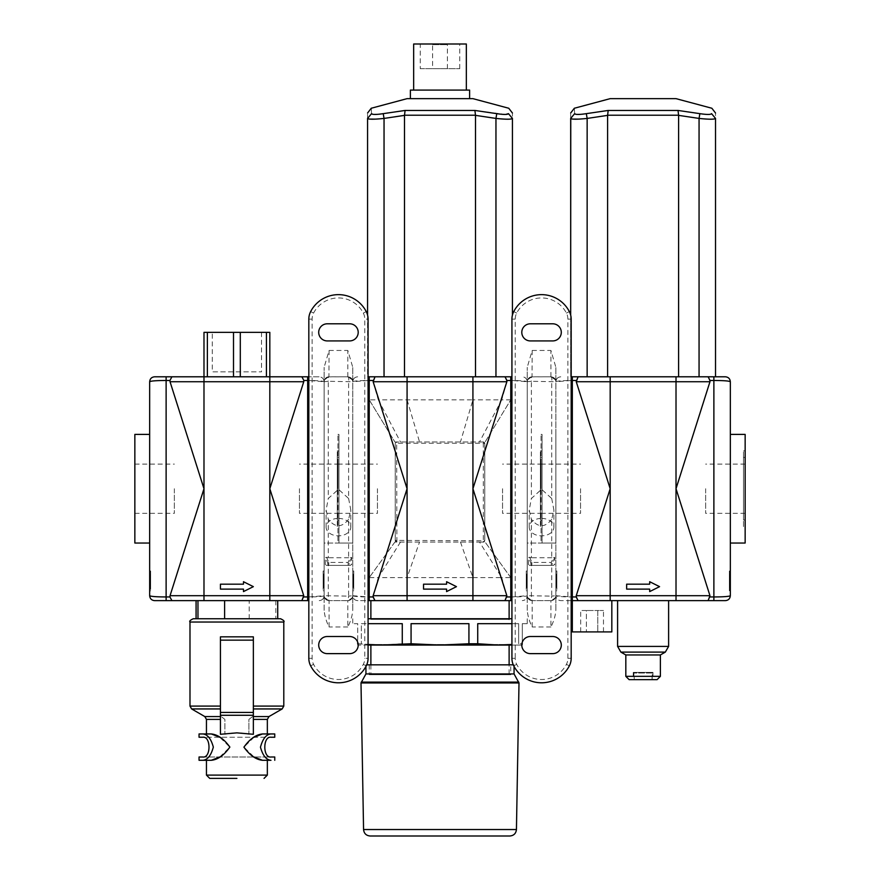 <?xml version="1.0" encoding="UTF-8"?>
<svg xmlns="http://www.w3.org/2000/svg" width="880" height="880" viewBox="0 0 880 880"><rect width="100%" height="100%" fill="white"/><g stroke="black" fill="none" stroke-linecap="round" stroke-linejoin="round"><path stroke-width="0.66" stroke-dasharray="4.4 3.3" d="M338.943 543.037L338.943 434.401L338.943 543.037L324.126 543.037L324.126 434.401L324.126 543.037L324.126 434.401L324.126 543.037L352.77 543.037L352.77 434.401L352.77 543.037L352.77 434.401L352.77 543.037L337.953 543.037L337.953 434.401L337.953 543.037M338.943 488.719L338.943 464.112L338.943 488.719M338.943 519.992L338.943 457.446L338.943 519.992L337.293 519.992L337.293 457.446L337.293 519.992M134.849 434.401L134.849 543.037M149.666 543.037L149.666 434.401L149.666 543.037M134.849 488.719L134.849 464.112L134.849 488.719M299.442 488.719L299.442 513.326L299.442 488.719M174.35 488.719L174.35 513.326L174.35 488.719M338.943 526.57L338.943 450.868L338.943 526.57L337.293 526.57L337.293 450.868L337.293 526.57M249.183 600.633L196.075 600.633L277.717 600.633L249.183 600.633L249.183 618.739L196.075 618.739M166.122 600.633L166.122 596.948L169.928 596.948L171.908 600.633L154.605 600.633M308.825 600.633L196.075 600.633M149.666 571.01L149.666 590.766L149.666 571.01L150.656 571.01L150.656 590.766L150.656 571.01L149.666 571.01M149.666 595.705L149.666 381.733C150.843 380.941 156.332 380.523 166.122 380.49L166.122 376.794L269.819 376.794L266.42 376.794L269.819 376.794L269.819 332.354L203.984 332.354L203.984 381.733L170.038 381.733L169.928 380.49L166.122 380.49L166.122 596.948C156.31 596.915 150.821 596.497 149.666 595.705M169.928 596.948L170.038 595.705L303.754 595.705L303.864 596.948L307.67 596.948L307.67 600.633M301.884 600.633L303.864 596.948M308.825 596.937L324.126 595.705C323.829 598.697 322.19 600.347 319.187 600.633C322.19 600.347 323.829 598.697 324.126 595.705C322.96 596.497 317.471 596.915 307.67 596.948L307.67 380.49C317.471 380.523 322.96 380.941 324.126 381.733L324.126 595.705L324.126 381.733C323.829 378.741 322.19 377.091 319.187 376.794L308.825 376.794M240.295 376.794L207.372 376.794L266.42 376.794L240.295 376.794L240.295 332.354M307.67 376.794L307.67 380.49L303.864 380.49L301.884 376.794L319.187 376.794C322.19 377.091 323.829 378.741 324.126 381.733L308.825 380.501M149.666 381.733C149.963 378.741 151.602 377.091 154.605 376.794L166.122 376.794M324.126 571.01L324.126 590.766L324.126 571.01L323.147 571.01L323.147 590.766L323.147 571.01L324.126 571.01M303.864 380.49L303.754 381.733L203.984 381.733L203.984 488.719L170.038 595.705M171.908 376.794L169.928 380.49M150.656 574.299L150.656 587.477L150.656 574.299L150.656 587.466L150.656 574.299L149.996 574.299L149.996 587.477L149.996 574.299L150.656 574.299M150.656 587.466L149.996 587.477L150.656 587.477L149.996 587.466L150.656 587.466L149.996 587.466L149.996 574.299L149.996 587.466L150.656 587.466M149.666 590.766L150.656 590.766L149.666 590.766M323.147 580.888L323.147 575.575L323.147 580.888L323.796 580.888L323.796 574.079L323.796 580.888M324.126 590.766L323.147 590.766L324.126 590.766M149.996 584.639L150.656 584.639M149.996 577.137L150.656 577.137M323.147 580.712L323.147 587.697L323.147 574.079L323.147 580.712L323.796 580.712L323.147 580.69M323.147 579.865L323.147 587.466L323.147 574.079L323.147 587.466L323.147 579.865L323.796 579.865L323.796 587.466L323.796 575.652L323.796 579.865L323.147 579.865M323.147 585.915L323.147 574.299L323.147 587.466L323.147 585.915L323.796 585.915L323.147 585.915M323.147 574.299L323.796 574.299L323.147 574.299M323.147 587.466L323.796 587.466L323.147 587.466M323.147 574.079L323.796 574.079M323.147 575.652L323.796 575.652M323.147 575.575L323.796 575.575M323.147 587.697L323.796 587.697M323.147 586.201L323.796 586.201L323.147 586.201M220.44 589.116L220.44 584.177L243.485 584.177L243.485 581.713L253.352 586.652L243.485 591.591L243.485 589.116L220.44 589.116L243.485 589.116L243.485 591.591L253.352 586.652L243.485 581.713L243.485 584.177L220.44 584.177L220.44 589.116L220.44 584.177L243.485 584.177L243.485 581.713L253.352 586.652L243.485 591.591L243.485 589.116L220.44 589.116M303.754 595.705L269.819 488.719L303.754 381.733M170.038 381.733L203.984 488.719L203.984 600.633M275.825 600.633L275.825 618.739L249.183 618.739M277.717 618.739L275.825 618.739M197.967 618.739L224.62 618.739M280.511 618.739L193.281 618.739M253.352 708.939L253.352 716.331L253.352 708.939L282.161 708.939M253.352 716.331A83.754 83.754 -16.1 0 1 252.615 716.551A83.754 83.754 -16.1 0 0 253.352 716.331L253.352 734.283L248.908 734.283L248.908 719.4L252.615 716.551L248.908 719.4L248.908 734.283C240.9 732.391 232.892 732.391 224.884 734.283L224.884 719.4L221.177 716.551L224.884 719.4L224.884 734.283L220.44 734.283L220.44 716.331A83.754 83.754 16.1 0 0 221.177 716.551A83.754 83.754 0 0 1 220.44 716.331L220.44 636.845L220.44 706.09L220.44 636.845L253.352 636.845L220.44 636.845L253.352 636.845L253.352 716.331M211.277 760.287L206.448 760.287M219.758 756.998L229.867 747.142L219.758 737.242M211.277 733.953L202.807 733.953C207.57 734.36 211.079 738.76 213.334 747.164C211.046 755.513 207.537 759.891 202.807 760.287M262.515 733.953L267.344 733.953M254.034 737.242L243.925 747.109L254.034 756.998M262.515 760.287L270.985 760.287C266.233 759.88 262.724 755.48 260.458 747.087C262.757 738.727 266.255 734.36 270.985 733.953M274.758 756.998L199.045 756.998M199.045 737.242L274.758 737.242M202.807 756.998L270.985 756.998C262.768 758.296 262.735 735.966 270.985 737.242L202.807 737.242C211.035 735.944 211.068 758.274 202.807 756.998M212.289 332.354L261.503 332.354L212.289 332.354L212.289 371.855L261.503 371.855L212.289 371.855M266.42 376.794L266.42 332.354M233.508 376.794L233.508 332.354M207.372 376.794L207.372 332.354M347.963 600.622L328.933 600.622L328.284 596.145L328.284 565.411L348.612 565.411L348.612 596.145L324.126 595.694L324.126 381.744A4.939 4.939 0 0 1 329.065 376.794L347.963 376.816C348.722 377.432 348.942 378.928 348.612 381.293L348.612 498.498L338.448 489.28L328.284 498.498L328.284 381.293L352.77 381.744L352.385 379.852L347.831 376.794L328.383 376.849L324.511 379.852L324.126 381.733L324.126 367.334L324.126 610.104C324.566 615.659 326.205 621.28 329.065 626.978L329.065 600.633L348.513 600.589L352.385 597.586L352.77 595.705L348.612 596.145L347.963 600.622C350.889 600.27 352.484 598.62 352.77 595.694L352.77 610.368M328.933 376.816C326.007 377.168 324.412 378.807 324.126 381.744L328.284 381.293C327.954 378.928 328.174 377.432 328.933 376.816L329.065 350.46L324.126 367.334M327.767 564.476L328.724 565.411L326.612 565.411L325.281 564.476L327.767 564.476L327.811 563.277A4996.288 2865.973 0.1 0 1 325.281 557.37L328.284 557.766L328.284 519.299L326.106 510.07L328.284 498.498M348.81 557.733L328.086 557.733M348.612 498.498L350.79 510.07L348.612 519.299L348.612 557.777L351.615 557.37L351.615 564.476L350.284 565.411L348.172 565.411L349.129 564.476L351.615 564.476M348.612 519.299C341.836 527.813 335.06 527.813 328.284 519.299M351.615 557.37L349.085 563.277L348.128 562.419L348.172 565.411L328.724 565.411L328.768 562.419L327.811 563.277M350.273 565.411L348.612 565.411M328.284 565.411L326.612 565.411M349.085 563.277L349.129 564.476M325.281 564.476L325.281 557.37M338.448 518.397A12.342 8.734 0 0 1 350.79 527.12A12.342 8.734 0 0 1 338.448 535.854A12.342 8.734 0 0 1 326.106 527.12A12.342 8.734 0 0 1 338.448 518.397M312.114 658.306L308.825 658.306L308.825 319.121A16.456 16.456 0 0 1 310.651 311.586A31.273 31.273 0 0 1 366.245 311.586A16.456 16.456 0 0 1 368.071 319.121L368.071 658.306A16.456 16.456 0 0 1 366.245 665.852A31.273 31.273 0 0 1 310.651 665.852A16.456 16.456 0 0 1 308.825 658.306A16.456 16.456 0 0 0 310.651 665.852A31.273 31.273 0 0 0 366.245 665.852A16.456 16.456 0 0 0 368.071 658.306L364.782 658.306L364.782 319.121A13.167 13.167 0 0 0 363.319 313.093A27.984 27.984 0 0 0 313.577 313.093A13.167 13.167 0 0 0 312.114 319.121L312.114 658.306A13.167 13.167 0 0 0 313.577 664.345A27.984 27.984 0 0 0 363.319 664.345A13.167 13.167 0 0 0 364.782 658.306M327.261 340.923L349.646 340.923A8.558 8.558 0 0 0 358.204 332.354A8.558 8.558 0 0 0 349.646 323.796L327.261 323.796A8.558 8.558 0 0 0 318.703 332.354A8.558 8.558 0 0 0 327.261 340.923M349.646 636.515L327.261 636.515A8.558 8.558 0 0 0 318.703 645.073A8.558 8.558 0 0 0 327.261 653.631L349.646 653.631A8.558 8.558 0 0 0 358.204 645.073A8.558 8.558 0 0 0 349.646 636.515M347.963 376.816C350.889 377.168 352.484 378.807 352.77 381.744A4.939 4.939 0 0 0 347.831 376.794L347.831 350.46L352.77 367.334L352.77 595.705C352.473 598.697 350.823 600.336 347.831 600.633L347.831 626.978C350.691 621.28 352.33 615.659 352.77 610.104L352.77 367.334M324.126 610.368L324.126 595.705L324.511 597.586L329.065 600.633C326.073 600.347 324.423 598.697 324.126 595.705C324.412 598.62 326.007 600.259 328.933 600.622M329.065 600.633C326.073 600.347 324.423 598.697 324.126 595.705C324.423 598.697 326.073 600.347 329.065 600.633M511.929 600.633L357.709 600.633C354.706 600.347 353.067 598.697 352.77 595.705L352.77 595.705C352.473 598.697 350.823 600.347 347.831 600.633M509.124 600.633L370.876 600.633L509.124 600.633M509.124 618.739L509.124 619.366L370.876 619.366L509.124 619.366L509.751 618.739L370.249 618.739L509.751 618.739M375.012 600.633L373.142 595.705L472.923 595.705L472.923 577.599L501.732 577.599L479.523 542.047L394.9 542.047L369.226 577.599L394.9 542.047L396.88 542.047A1.65 1.65 180 0 1 395.23 540.397L396.88 542.047A1.65 1.65 180 0 1 395.23 540.397L395.23 443.619A1.65 1.65 90 0 1 396.88 441.98L395.23 443.619A1.65 1.65 90 0 1 396.88 441.98L485.1 441.98L510.774 399.839L485.1 441.98L479.512 441.98L501.732 399.839L472.923 399.839L472.923 381.733L373.142 381.733L373.032 380.49L369.226 380.49L369.226 376.794L511.929 376.794M472.923 600.633L472.923 595.705L506.858 595.705L501.732 577.599L510.774 577.599L510.774 380.49C520.575 380.523 526.064 380.941 527.23 381.733L527.23 595.705C526.933 598.697 525.294 600.347 522.291 600.633C525.294 600.347 526.933 598.697 527.23 595.705C526.064 596.497 520.575 596.915 510.774 596.948L510.774 600.633M542.047 543.037L542.047 434.401L542.047 543.037L527.23 543.037L527.23 434.401L527.23 543.037L527.23 434.401L527.23 543.037L555.874 543.037L555.874 434.401L555.874 543.037L555.874 434.401L555.874 543.037L541.057 543.037L541.057 434.401L541.057 543.037M542.047 488.719L542.047 464.112L542.047 488.719M542.047 519.992L542.047 457.446L542.047 519.992L540.397 519.992L540.397 457.446L540.397 519.992M337.953 488.719L337.953 464.112L337.953 488.719M502.546 488.719L502.546 513.326L502.546 488.719M377.454 488.719L377.454 513.326L377.454 488.719M542.047 526.57L542.047 450.868L542.047 526.57L540.397 526.57L540.397 450.868L540.397 526.57M369.226 600.633L369.226 596.948C359.414 596.915 353.925 596.497 352.77 595.705C353.067 598.697 354.706 600.347 357.709 600.633L368.071 600.633M352.77 571.01L352.77 590.766L352.77 571.01L353.76 571.01L353.76 590.766L353.76 571.01L352.77 571.01M352.77 595.705L368.071 596.937M506.858 595.705L506.968 596.948L510.774 596.948L510.774 577.599L485.1 542.047L483.12 542.047L484.77 540.397A1.65 1.65 -90 0 1 483.12 542.047L396.88 542.047L396.682 443.256L483.318 443.256L483.318 540.76L395.23 540.397L395.23 443.619L396.682 443.256L396.88 441.98L395.56 441.98L479.512 441.98M504.988 600.633L506.968 596.948M511.929 596.937L527.23 595.705L527.23 381.733C526.933 378.741 525.294 377.091 522.291 376.794C525.294 377.091 526.933 378.741 527.23 381.733L511.929 380.501M367.576 315.128L367.576 376.794L512.424 376.794L367.576 376.794L367.576 118.426C367.576 111.364 367.576 111.364 367.576 118.426L371.536 113.652C371.173 106.568 371.173 106.568 371.536 113.652M368.071 376.794L369.226 376.794M527.23 571.01L527.23 590.766L527.23 571.01L526.24 571.01L526.24 590.766L526.24 571.01L527.23 571.01M504.988 376.794L506.858 381.733L472.923 381.733L472.923 376.794M375.012 376.794L373.032 380.49M368.071 380.501L352.77 381.733C353.067 378.741 354.706 377.091 357.709 376.794C354.706 377.091 353.067 378.741 352.77 381.733C353.947 380.941 359.436 380.523 369.226 380.49L369.226 596.948L373.032 596.948M353.76 574.299L353.76 587.477L353.76 574.299L353.76 587.466L353.76 574.299L353.1 574.299L353.1 587.477L353.1 574.299L353.76 574.299M353.76 587.466L353.1 587.477L353.76 587.477L353.1 587.466L353.76 587.466L353.1 587.466L353.1 574.299L353.1 587.466L353.76 587.466M352.77 590.766L353.76 590.766L352.77 590.766M526.24 580.888L526.24 575.575L526.24 580.888L526.9 580.888L526.9 574.079L526.9 580.888M527.23 590.766L526.24 590.766L527.23 590.766M353.1 584.639L353.76 584.639M353.1 577.137L353.76 577.137M526.24 580.712L526.24 587.697L526.24 574.079L526.24 580.712L526.9 580.712L526.24 580.69M526.24 579.865L526.24 587.466L526.24 574.079L526.24 587.466L526.24 579.865L526.9 579.865L526.9 587.466L526.9 575.652L526.9 579.865L526.24 579.865M526.24 585.915L526.24 574.299L526.24 587.466L526.24 585.915L526.9 585.915L526.24 585.915M526.24 574.299L526.9 574.299L526.24 574.299M526.24 587.466L526.9 587.466L526.24 587.466M526.24 574.079L526.9 574.079M526.24 575.652L526.9 575.652M526.24 575.575L526.9 575.575M526.24 587.697L526.9 587.697M526.24 586.201L526.9 586.201L526.24 586.201M423.544 589.116L423.544 584.177L446.589 584.177L446.589 581.713L456.456 586.652L446.589 591.591L446.589 589.116L423.544 589.116L446.589 589.116L446.589 591.591L456.456 586.652L446.589 581.713L446.589 584.177L423.544 584.177L423.544 589.116L423.544 584.177L446.589 584.177L446.589 581.713L456.456 586.652L446.589 591.591L446.589 589.116L423.544 589.116M410.377 98.648L469.623 98.648L410.377 98.648M472.923 98.648L407.077 98.648M505.659 114.444L474.903 110.451L475.497 115.225L475.497 376.794M404.503 376.794L404.503 115.225L405.097 110.451L383.229 113.652L384.043 118.426L375.639 119.119M367.664 118.602L369.578 119.097M460.471 542.047L472.923 577.599L407.077 577.599L419.529 542.047M373.142 595.705L378.268 577.599L407.077 577.599L407.077 600.633M400.477 542.047L378.268 577.599L369.226 577.599M369.226 399.839L394.9 441.98L369.226 399.839L378.268 399.839L400.488 441.98M373.142 381.733L378.268 399.839L472.923 399.839L460.449 441.98M510.774 399.839L501.732 399.839L506.858 381.733M379.247 114.202L372.471 114.246M495.957 376.794L495.957 118.426C505.945 119.46 511.434 119.46 512.424 118.426C512.424 111.364 512.424 111.364 512.424 118.426L512.424 315.128M512.424 118.426L508.464 113.652M475.497 115.368L495.957 118.426L496.771 113.652M432.597 44.66L447.403 44.66L432.597 44.66L432.597 68.684L447.403 68.684L432.597 68.684M420.244 68.684L459.756 68.684L420.244 68.684L420.244 44L459.756 44L420.244 44M466.334 44L413.666 44M413.666 90.09L466.334 90.09L413.666 90.09M469.623 90.09L410.377 90.09M484.77 443.619L483.12 441.98A1.65 1.65 -0 0 1 484.77 443.619L484.77 540.397A1.65 1.65 -90 0 1 483.12 542.047L483.318 540.76L484.77 540.397L484.77 443.619L483.318 443.256L483.12 441.98A1.65 1.65 -0 0 1 484.77 443.619M510.774 577.599L485.1 542.047L479.523 542.047M511.929 644.468L498.19 645.073L468.93 643.753L468.93 623.678L411.07 623.678L468.93 623.678L411.07 623.678L411.07 643.753L402.27 643.753L402.27 623.678L368.071 623.678M361.35 623.678L402.27 623.678L361.35 623.678L361.35 643.753L361.35 623.678M358.094 643.753L368.071 644.468M468.93 643.753L440 645.073L498.19 645.073L381.81 645.073L357.709 643.753L357.709 623.678L352.77 623.678L357.709 623.678L357.709 642.213M357.709 643.753L357.709 645.073L440 645.073L411.07 643.753M511.929 623.678L518.65 623.678L518.65 643.753L518.65 623.678L477.73 623.678L477.73 643.753M518.65 623.678L477.73 623.678L518.65 623.678M522.291 642.213L522.291 623.678L527.23 623.678L522.291 623.678L522.291 643.753L518.65 643.753L521.906 643.753M498.19 645.073L522.291 645.073L522.291 643.753M370.249 645.073L509.751 645.073L509.124 644.457L370.876 644.457L370.249 645.073M368.071 645.073L358.204 645.073M521.796 645.073L511.929 645.073M370.876 645.073L370.876 644.457L509.124 644.457L509.124 645.073M511.929 618.739L368.071 618.739M352.77 618.739L352.77 623.678M402.27 643.753L381.81 645.073M370.139 836L509.861 836M365.937 673.937L514.063 673.937M366.729 664.829L513.271 664.829M514.063 664.829L514.063 666.435M510.774 664.829L369.226 664.829L510.774 664.829L510.774 674.707L369.226 674.707L510.774 674.707M509.124 674.707L370.876 674.707L509.124 674.707L509.124 664.829M551.067 600.622L532.037 600.622L531.388 596.145L531.388 565.411L551.716 565.411L551.716 596.145L527.23 595.694L527.23 381.744A4.939 4.939 0 0 1 532.169 376.794L551.067 376.816C551.826 377.432 552.046 378.928 551.716 381.293L551.716 498.498L541.552 489.28L531.388 498.498L531.388 381.293L555.874 381.744L555.489 379.852L550.935 376.794L531.487 376.849L527.615 379.852L527.23 381.733L527.23 367.334L527.23 610.104C527.67 615.659 529.309 621.28 532.169 626.978L532.169 600.633L551.617 600.589L555.489 597.586L555.874 595.705L551.716 596.145L551.067 600.622C553.993 600.27 555.588 598.62 555.874 595.694L555.874 610.368M532.037 376.816C529.111 377.168 527.516 378.807 527.23 381.744L531.388 381.293C531.058 378.928 531.278 377.432 532.037 376.816L532.169 350.46L527.23 367.334M530.871 564.476L531.828 565.411L529.716 565.411L528.385 564.476L530.871 564.476L530.915 563.277A4996.288 2865.973 0.1 0 1 528.385 557.37L531.388 557.766L531.388 519.299L529.21 510.07L531.388 498.498M551.914 557.733L531.19 557.733M551.716 498.498L553.894 510.07L551.716 519.299L551.716 557.777L554.719 557.37L554.719 564.476L553.388 565.411L551.276 565.411L552.233 564.476L554.719 564.476M551.716 519.299C544.94 527.813 538.164 527.813 531.388 519.299M554.719 557.37L552.189 563.277L551.232 562.419L551.276 565.411L531.828 565.411L531.872 562.419L530.915 563.277M553.377 565.411L551.716 565.411M531.388 565.411L529.716 565.411M552.189 563.277L552.233 564.476M528.385 564.476L528.385 557.37M541.552 518.397A12.342 8.734 0 0 1 553.894 527.12A12.342 8.734 0 0 1 541.552 535.854A12.342 8.734 0 0 1 529.21 527.12A12.342 8.734 0 0 1 541.552 518.397M511.929 658.306L511.929 319.121A16.456 16.456 0 0 1 513.755 311.586A31.273 31.273 0 0 1 569.349 311.586A16.456 16.456 0 0 1 571.175 319.121L571.175 658.306A16.456 16.456 0 0 1 569.349 665.852A31.273 31.273 0 0 1 513.755 665.852A16.456 16.456 0 0 1 511.929 658.306L515.218 658.306A13.167 13.167 0 0 0 516.681 664.345A27.984 27.984 0 0 0 566.423 664.345A13.167 13.167 0 0 0 567.886 658.306L567.886 319.121A13.167 13.167 0 0 0 566.423 313.093A27.984 27.984 0 0 0 516.681 313.093A13.167 13.167 0 0 0 515.218 319.121L515.218 658.306M530.354 340.923L552.739 340.923A8.558 8.558 0 0 0 561.297 332.354A8.558 8.558 0 0 0 552.739 323.796L530.354 323.796A8.558 8.558 0 0 0 521.796 332.354A8.558 8.558 0 0 0 530.354 340.923M552.739 636.515L530.354 636.515A8.558 8.558 0 0 0 521.796 645.073A8.558 8.558 0 0 0 530.354 653.631L552.739 653.631A8.558 8.558 0 0 0 561.297 645.073A8.558 8.558 0 0 0 552.739 636.515M551.067 376.816C553.993 377.168 555.588 378.807 555.874 381.744A4.939 4.939 0 0 0 550.935 376.794L550.935 350.46L555.874 367.334L555.874 595.705C555.577 598.697 553.927 600.336 550.935 600.633L550.935 626.978C553.795 621.28 555.434 615.659 555.874 610.104L555.874 367.334M527.23 610.368L527.23 595.705L527.615 597.586L532.169 600.633C529.177 600.347 527.527 598.697 527.23 595.705C527.516 598.62 529.111 600.259 532.037 600.622M532.169 600.633C529.177 600.347 527.527 598.697 527.23 595.705M571.175 376.794L713.878 376.794L713.878 380.49C723.679 380.523 729.168 380.941 730.334 381.733L730.334 595.705C730.037 598.697 728.398 600.347 725.395 600.633L560.813 600.633C557.81 600.347 556.171 598.697 555.874 595.705L555.874 595.705C555.577 598.697 553.927 600.347 550.935 600.633M652.322 673.057L633.886 673.057L652.322 673.057L651.981 679.646L634.227 679.646L651.981 679.646L652.322 676.346M634.227 679.646L634.227 676.346L634.227 679.646L651.981 679.646L634.227 679.646M634.227 676.346L651.981 676.346L634.227 676.346M745.151 434.401L745.151 543.037M730.334 543.037L730.334 434.401L730.334 543.037M745.151 488.719L745.151 464.112L745.151 488.719M745.151 519.992L745.151 457.446L745.151 519.992L743.501 519.992L743.501 457.446L743.501 519.992M541.057 488.719L541.057 464.112L541.057 488.719M705.65 488.719L705.65 513.326L705.65 488.719M580.558 488.719L580.558 513.326L580.558 488.719M745.151 526.57L745.151 450.868L745.151 526.57L743.501 526.57L743.501 450.868L743.501 526.57M668.613 600.633L617.595 600.633L668.613 600.633M578.116 600.633L576.246 595.705L610.181 595.705L610.181 600.633L572.33 600.633L572.33 596.948C562.507 596.915 557.029 596.497 555.874 595.705C556.171 598.697 557.81 600.347 560.813 600.633L571.175 600.633M555.874 571.01L555.874 590.766L555.874 571.01L556.853 571.01L556.853 590.766L556.853 571.01L555.874 571.01M555.874 595.705L571.175 596.937M708.092 376.794L709.962 381.733L576.246 381.733L610.181 488.719L610.181 595.705L709.962 595.705L710.072 596.948L713.878 596.948L713.878 600.633M708.092 600.633L710.072 596.948M730.334 595.705C729.168 596.497 723.679 596.915 713.878 596.948L713.878 380.49L710.072 380.49M570.68 376.794L715.517 376.794L570.68 376.794L570.68 315.128L570.68 376.794M713.878 376.794L725.395 376.794M730.334 590.766L729.344 590.766L730.334 590.766L730.334 571.01L729.344 571.01L729.344 590.766L729.344 571.01L730.334 571.01M576.246 381.733L576.136 380.49L572.33 380.49L572.33 376.794M578.116 376.794L576.136 380.49M571.175 380.501L555.874 381.733C556.171 378.741 557.81 377.091 560.813 376.794C557.81 377.091 556.171 378.741 555.874 381.733C557.051 380.941 562.54 380.523 572.33 380.49L572.33 596.948L576.136 596.948M556.853 574.299L556.853 587.477L556.853 574.299L556.853 587.466L556.853 574.299L556.204 574.299L556.204 587.477L556.204 574.299L556.853 574.299M556.853 587.466L556.204 587.477L556.853 587.477L556.204 587.466L556.853 587.466L556.204 587.466L556.204 574.299L556.204 587.466L556.853 587.466M555.874 590.766L556.853 590.766L555.874 590.766M729.344 580.888L729.344 575.575L729.344 580.888L730.004 580.888L730.004 574.079L730.004 580.888M556.204 584.639L556.853 584.639M556.204 577.137L556.853 577.137M729.344 580.712L729.344 587.697L729.344 574.079L729.344 580.712L730.004 580.712L729.344 580.69M729.344 579.865L729.344 587.466L729.344 574.079L729.344 587.466L729.344 579.865L730.004 579.865L730.004 587.466L730.004 575.652L730.004 579.865L729.344 579.865M729.344 585.915L729.344 574.299L729.344 587.466L729.344 585.915L730.004 585.915L729.344 585.915M729.344 574.299L730.004 574.299L729.344 574.299M729.344 587.466L730.004 587.466L729.344 587.466M729.344 574.079L730.004 574.079M729.344 575.652L730.004 575.652M729.344 575.575L730.004 575.575M729.344 587.697L730.004 587.697M729.344 586.201L730.004 586.201L729.344 586.201M626.648 589.116L626.648 584.177L649.682 584.177L649.682 581.713L659.56 586.652L649.682 591.591L649.682 589.116L626.648 589.116L649.682 589.116L649.682 591.591L659.56 586.652L649.682 581.713L649.682 584.177L626.648 584.177L626.648 589.116L626.648 584.177L649.682 584.177L649.682 581.713L659.56 586.652L649.682 591.591L649.682 589.116L626.648 589.116M676.016 98.648L610.181 98.648M699.061 376.794L699.061 118.426L699.875 113.652L678.007 110.451L678.601 115.225L678.59 376.794M607.607 376.794L607.607 115.225L608.19 110.451L586.322 113.652L587.147 118.426L578.743 119.119M570.768 118.602L572.682 119.097M570.68 118.426C570.68 111.364 570.68 111.364 570.68 118.426L574.64 113.652C574.277 106.568 574.277 106.568 574.64 113.652M709.962 595.705L676.016 488.719L709.962 381.733M610.181 376.794L610.181 488.719L576.246 595.705M582.351 114.202L575.575 114.246M715.517 376.794L715.517 118.426C715.517 111.364 715.517 111.364 715.517 118.426L711.568 113.652M678.59 115.368L699.061 118.426C709.049 119.46 714.538 119.46 715.517 118.426M652.982 672.397L633.226 672.397L652.982 672.397L652.982 679.646L633.226 679.646L652.982 679.646M629.112 679.646L657.096 679.646M625.823 654.951L660.385 654.951M597.784 631.906L580.679 631.906L603.482 631.906L597.784 631.906L597.784 610.511L603.482 610.511L586.377 610.511L597.784 610.511L597.784 631.906M611.831 631.906L572.33 631.906M586.377 610.511L580.679 610.511L586.377 610.511L586.377 631.906L586.377 610.511M580.679 631.906L580.679 610.511M603.482 631.906L603.482 610.511M269.819 600.633L269.819 376.794M323.147 580.866L323.796 580.866M283.8 622.039L189.992 622.039M283.8 706.09L253.352 706.09M268.994 716.551L253.352 716.551M267.344 719.4L253.352 719.4M267.344 775.104L206.448 775.104M220.44 716.551L204.798 716.551M220.44 719.4L206.448 719.4M220.44 708.939L191.631 708.939M220.44 706.09L189.992 706.09M253.352 715.275L220.44 715.275M253.352 712.426L220.44 712.426M253.352 640.145L220.44 640.145M326.524 557.205A4996.332 2865.775 180 0 0 328.768 562.419L348.128 562.419A4996.332 2865.775 180 0 0 350.372 557.205M329.065 350.46L347.831 350.46M347.831 626.978L329.065 626.978M312.114 319.121L308.825 319.121A16.456 16.456 0 0 1 310.651 311.586A31.273 31.273 0 0 1 366.245 311.586A16.456 16.456 0 0 1 368.071 319.121L364.782 319.121M352.77 381.733L352.77 381.744A4.939 4.939 0 0 0 347.831 376.794M366.245 311.586L363.319 313.093M363.319 664.345L366.245 665.852M313.577 664.345L310.651 665.852M313.577 313.093L310.651 311.586M510.774 376.794L510.774 380.49L506.968 380.49M407.077 376.794L407.077 399.839L419.551 441.98M526.24 580.866L526.9 580.866M475.497 115.225L404.503 115.225M404.503 115.368L384.043 118.426L384.043 376.794M405.097 110.451L474.903 110.451M363.561 829.532L516.439 829.532M360.998 682.957L519.002 682.957M361.218 682.11L518.782 682.11M529.628 557.205A4996.332 2865.775 180 0 0 531.872 562.419L551.232 562.419A4996.332 2865.775 180 0 0 553.476 557.205M532.169 350.46L550.935 350.46M550.935 626.978L532.169 626.978M569.349 311.586L566.423 313.093M567.886 319.121L571.175 319.121M567.886 658.306L571.175 658.306M566.423 664.345L569.349 665.852M516.681 664.345L513.755 665.852M515.218 319.121L511.929 319.121M516.681 313.093L513.755 311.586M676.016 600.633L676.016 376.794M729.344 580.866L730.004 580.866M678.601 115.225L607.607 115.225M607.607 115.368L587.147 118.426L587.147 376.794M608.19 110.451L678.007 110.451M625.823 676.346L660.385 676.346M620.884 652.102L665.324 652.102M617.595 646.404L668.613 646.404M338.943 434.401L337.953 434.401M338.943 464.112L299.442 464.112M338.943 513.326L299.442 513.326M134.849 513.326L174.35 513.326M134.849 464.112L174.35 464.112M338.943 450.868L337.293 450.868M338.943 457.446L337.293 457.446M261.503 332.354L261.503 371.855M350.79 527.12L350.79 510.07M326.106 527.12L326.106 510.07M352.385 379.852L348.513 376.849M328.383 376.849L324.511 379.852M324.511 597.586L328.383 600.589M348.513 600.589L352.385 597.586M370.876 618.739L370.876 619.366L370.249 618.739M542.047 434.401L541.057 434.401M542.047 464.112L502.546 464.112M542.047 513.326L502.546 513.326M337.953 513.326L377.454 513.326M337.953 464.112L377.454 464.112M542.047 450.868L540.397 450.868M542.047 457.446L540.397 457.446M447.403 68.684L447.403 44.66M459.756 68.684L459.756 44M527.23 618.739L527.23 623.678M365.937 664.829L365.937 666.435M369.226 664.829L369.226 674.707M370.876 664.829L370.876 674.707M553.894 527.12L553.894 510.07M529.21 527.12L529.21 510.07M555.489 379.852L551.617 376.849M531.487 376.849L527.615 379.852M527.615 597.586L531.487 600.589M551.617 600.589L555.489 597.586M633.886 673.057L633.886 676.346M745.151 464.112L705.65 464.112M745.151 513.326L705.65 513.326M541.057 513.326L580.558 513.326M541.057 464.112L580.558 464.112M745.151 450.868L743.501 450.868M745.151 457.446L743.501 457.446M633.226 672.397L633.226 679.646"/><path stroke-width="1.32" d="M149.666 543.037L134.849 543.037L134.849 434.401L149.666 434.401M308.825 376.794L166.122 376.794L166.122 380.49C156.31 380.523 150.832 380.941 149.666 381.733L149.666 595.705C149.963 598.697 151.602 600.347 154.605 600.633L308.825 600.633M197.967 600.633L197.967 618.739L196.075 618.739L196.075 600.633L171.908 600.633L169.928 596.948L166.122 596.948L166.122 600.633M301.884 600.633L303.754 595.705L269.819 488.719L269.819 376.794L301.884 376.794L303.864 380.49L307.835 380.49M154.605 600.633C151.602 600.347 149.963 598.697 149.666 595.705C150.843 596.497 156.332 596.915 166.122 596.948L166.122 380.49L169.928 380.49L170.038 381.733L303.754 381.733L303.864 380.49M303.754 595.705L170.038 595.705L169.928 596.948M307.67 600.633L307.67 596.948L308.825 596.937M166.122 376.794L154.605 376.794C151.602 377.091 149.963 378.741 149.666 381.733M171.908 376.794L169.928 380.49M308.825 380.501L307.67 380.49L307.67 376.794M243.485 589.116L220.44 589.116L220.44 584.177L243.485 584.177L243.485 581.713L253.352 586.652L243.485 591.591L243.485 589.116M170.038 595.705L203.984 488.719L170.038 381.733M303.754 381.733L269.819 488.719L269.819 600.633M224.62 600.633L224.62 618.739L277.717 618.739L277.717 600.633M236.896 618.739L280.511 618.739C283.547 620.136 284.647 621.236 283.8 622.039L189.992 622.039C189.156 621.236 190.245 620.136 193.281 618.739L236.896 618.739M236.896 778.393L209.737 778.393L236.896 778.393M253.352 640.145L253.352 636.845L220.44 636.845L220.44 734.283L236.896 732.864L253.352 734.283L253.352 640.145L220.44 640.145M219.758 737.242L211.277 733.953C217.778 734.569 223.971 738.947 229.867 747.076C224.026 755.271 217.833 759.682 211.277 760.287L219.758 756.998M254.034 756.998L262.515 760.287C256.025 759.682 249.821 755.304 243.925 747.164C249.766 738.969 255.959 734.569 262.515 733.953L254.034 737.242M262.515 760.287L270.985 760.287C266.255 759.891 262.757 755.513 260.458 747.164C262.724 738.76 266.233 734.36 270.985 733.953L274.758 733.953L267.344 733.953L267.344 719.4L268.994 716.551L282.161 708.939L253.352 708.939M270.985 733.953L262.515 733.953M211.277 760.287L199.045 760.287L206.448 760.287L206.448 775.104L267.344 775.104L264.055 778.393M274.758 733.953L274.758 737.242L270.985 737.242C262.768 735.944 262.735 758.274 270.985 756.998L274.758 756.998L274.758 760.287M199.045 760.287L199.045 756.998L202.807 756.998C211.035 758.296 211.068 735.966 202.807 737.242L199.045 737.242L199.045 733.953L202.807 733.953C207.537 734.36 211.046 738.727 213.334 747.087C211.079 755.48 207.57 759.88 202.807 760.287M211.277 733.953L199.045 733.953M269.819 376.794L269.819 332.354L203.984 332.354L203.984 600.633M240.295 376.794L240.295 332.354M266.42 376.794L266.42 332.354M207.372 376.794L207.372 332.354M233.508 376.794L233.508 332.354M327.261 340.923A8.558 8.558 0 0 1 318.703 332.354A8.558 8.558 0 0 1 327.261 323.796L349.646 323.796A8.558 8.558 0 0 1 358.204 332.354A8.558 8.558 0 0 1 349.646 340.923L327.261 340.923M349.646 636.515A8.558 8.558 0 0 1 358.204 645.073A8.558 8.558 0 0 1 349.646 653.631L327.261 653.631A8.558 8.558 0 0 1 318.703 645.073A8.558 8.558 0 0 1 327.261 636.515L349.646 636.515M310.651 665.852A16.456 16.456 0 0 1 308.825 658.306L308.825 319.121A16.456 16.456 0 0 1 310.651 311.586A31.273 31.273 0 0 1 366.245 311.586A16.456 16.456 0 0 1 368.071 319.121L368.071 658.306A16.456 16.456 0 0 1 366.245 665.852A31.273 31.273 0 0 1 310.651 665.852M509.124 600.633L509.124 619.366M368.071 600.633L511.929 600.633M504.988 600.633L506.858 595.705L472.923 488.719L472.923 376.794L368.071 376.794M368.071 596.937L369.226 596.948L369.226 600.633M506.858 595.705L373.142 595.705L373.032 596.948L369.226 596.948L369.226 380.49L368.071 380.501M375.012 600.633L373.032 596.948M510.774 600.633L510.774 596.948L511.929 596.937M511.929 376.794L472.923 376.794M375.012 376.794L373.142 381.733L506.858 381.733L506.968 380.49L510.939 380.49M511.929 380.501L510.774 380.49L510.774 376.794M504.988 376.794L506.968 380.49M446.589 589.116L423.544 589.116L423.544 584.177L446.589 584.177L446.589 581.713L456.456 586.652L446.589 591.591L446.589 589.116M367.576 113.014L371.239 108.251L407.077 98.648L472.923 98.648L508.761 108.251L512.424 113.014M367.576 315.128L367.576 118.426C367.576 111.364 367.576 111.364 367.576 118.426L367.664 118.602M369.578 119.097L375.639 119.119M384.043 376.794L384.043 118.426C374.055 119.46 368.566 119.46 367.576 118.426L371.536 113.652C371.173 106.568 371.173 106.568 371.536 113.652C372.284 114.708 376.178 114.708 383.229 113.652L405.097 110.451L404.503 115.225L404.503 376.794M373.142 595.705L407.077 488.719L373.142 381.733M506.858 381.733L472.923 488.719L472.923 600.633M475.497 376.794L475.497 115.225L474.903 110.451L496.771 113.652C503.8 114.708 507.705 114.708 508.464 113.652C508.827 106.568 508.827 106.568 508.464 113.652C508.827 106.568 508.827 106.568 508.464 113.652L505.659 114.444M404.503 115.368L384.043 118.426L383.229 113.652L379.247 114.202M372.471 114.246L371.536 113.663M512.424 315.128L512.424 118.426C511.434 119.46 505.945 119.46 495.957 118.426L496.771 113.652M512.424 118.426C512.424 111.364 512.424 111.364 512.424 118.426L508.464 113.652M413.666 90.09L413.666 44L466.334 44L466.334 90.09M410.377 98.648L410.377 90.09L469.623 90.09L469.623 98.648M368.071 644.468L381.81 645.073L411.07 643.753L411.07 623.678L468.93 623.678L468.93 643.753L477.73 643.753L477.73 623.678L511.929 623.678M411.07 643.753L440 645.073L468.93 643.753M368.071 623.678L402.27 623.678L402.27 643.753M521.906 643.753L522.291 642.213M522.291 643.753L521.796 645.073M477.73 643.753L498.19 645.073L511.929 644.468M509.751 645.073L370.249 645.073M381.81 645.073L368.071 645.073M358.204 645.073L358.094 643.753M511.929 645.073L498.19 645.073M368.071 618.739L511.929 618.739M357.709 642.213L357.709 643.753M509.861 836L370.139 836C366.19 835.626 364.001 833.47 363.561 829.532L360.998 682.957L519.002 682.957L516.439 829.532C515.999 833.47 513.81 835.626 509.861 836M514.063 666.435L514.063 673.937L519.002 682.957M514.063 673.937L365.937 673.937L360.998 682.957M513.271 664.829L366.729 664.829M509.124 645.073L509.124 664.829M530.354 340.923A8.558 8.558 0 0 1 521.796 332.354A8.558 8.558 0 0 1 530.354 323.796L552.739 323.796A8.558 8.558 0 0 1 561.297 332.354A8.558 8.558 0 0 1 552.739 340.923L530.354 340.923M552.739 636.515A8.558 8.558 0 0 1 561.297 645.073A8.558 8.558 0 0 1 552.739 653.631L530.354 653.631A8.558 8.558 0 0 1 521.796 645.073A8.558 8.558 0 0 1 530.354 636.515L552.739 636.515M513.755 665.852A16.456 16.456 0 0 1 511.929 658.306L511.929 319.121A16.456 16.456 0 0 1 513.755 311.586A31.273 31.273 0 0 1 569.349 311.586A16.456 16.456 0 0 1 571.175 319.121L571.175 658.306A16.456 16.456 0 0 1 569.349 665.852A31.273 31.273 0 0 1 513.755 665.852M730.334 543.037L745.151 543.037L745.151 434.401L730.334 434.401M571.175 600.633L725.395 600.633C728.398 600.347 730.037 598.697 730.334 595.705L730.334 381.733C730.037 378.741 728.398 377.091 725.395 376.794L571.175 376.794M578.116 600.633L610.181 600.633L610.181 595.705L576.246 595.705L576.136 596.948L572.33 596.948L572.33 600.633L578.116 600.633L576.136 596.948M708.092 600.633L709.962 595.705L676.016 488.719L676.016 376.794M571.175 596.937L572.33 596.948L572.33 380.49L571.175 380.501M713.878 600.633L713.878 596.948C723.69 596.915 729.168 596.497 730.334 595.705M730.334 571.01L730.334 590.766M578.116 376.794L576.246 381.733L709.962 381.733L710.072 380.49L714.043 380.49M725.395 376.794C728.398 377.091 730.037 378.741 730.334 381.733C729.168 380.941 723.679 380.523 713.878 380.49L713.878 376.794M708.092 376.794L710.072 380.49M649.682 589.116L626.648 589.116L626.648 584.177L649.682 584.177L649.682 581.713L659.56 586.652L649.682 591.591L649.682 589.116M570.68 113.014L574.343 108.251L610.181 98.648L676.016 98.648L711.865 108.251L715.517 113.014M587.147 376.794L587.147 118.426C577.159 119.46 571.67 119.46 570.68 118.426C570.68 111.364 570.68 111.364 570.68 118.426L570.68 315.128L570.768 118.602M572.682 119.097L578.743 119.119M607.607 376.794L607.607 115.225L678.601 115.225L678.007 110.451L699.875 113.652C706.904 114.708 710.798 114.708 711.568 113.652C711.931 106.568 711.931 106.568 711.568 113.652C711.931 106.568 711.931 106.568 711.568 113.652C710.82 114.708 706.926 114.708 699.875 113.652L699.061 118.426C709.049 119.46 714.538 119.46 715.517 118.426C715.517 111.364 715.517 111.364 715.517 118.426L711.568 113.652M576.246 595.705L610.181 488.719L576.246 381.733M709.962 381.733L676.016 488.719L676.016 595.705L610.181 595.705L610.181 376.794M570.68 118.426L574.64 113.652C574.277 106.568 574.277 106.568 574.64 113.652C575.388 114.708 579.282 114.708 586.322 113.652L608.19 110.451L607.607 115.225M607.607 115.368L587.147 118.426L586.322 113.652L582.351 114.202M575.575 114.246L574.64 113.663M678.59 376.794L678.601 115.225M715.517 376.794L715.517 118.426M657.096 679.646L629.112 679.646L625.823 676.346L660.385 676.346L657.096 679.646M660.385 676.346L660.385 654.951L625.823 654.951L625.823 676.346M660.385 654.951L665.324 652.102L620.884 652.102L625.823 654.951M668.613 600.633L668.613 646.404L665.324 652.102M572.33 600.633L572.33 631.906L611.831 631.906L611.831 600.633M307.67 380.49L307.67 596.948L303.864 596.948M253.352 706.09L283.8 706.09L282.161 708.939M253.352 716.551L268.994 716.551M253.352 719.4L267.344 719.4M206.448 733.953L206.448 719.4L204.798 716.551L220.44 716.551M206.448 719.4L220.44 719.4M204.798 716.551L191.631 708.939L220.44 708.939M191.631 708.939L189.992 706.09L220.44 706.09M220.44 712.426L253.352 712.426M220.44 715.275L253.352 715.275M407.077 376.794L407.077 600.633M510.774 380.49L510.774 596.948L506.968 596.948M369.226 376.794L369.226 380.49L373.032 380.49M474.903 110.451L405.097 110.451M404.503 115.225L475.497 115.225M475.497 115.368L495.957 118.426L495.957 376.794M516.439 829.532L363.561 829.532M518.782 682.11L361.218 682.11M709.962 595.705L676.016 595.705L676.016 600.633M713.878 380.49L713.878 596.948L710.072 596.948M572.33 376.794L572.33 380.49L576.136 380.49M678.007 110.451L608.19 110.451M678.59 115.368L699.061 118.426L699.061 376.794M668.613 646.404L617.595 646.404L620.884 652.102M206.448 775.104L209.737 778.393M283.8 706.09L283.8 622.039M189.992 706.09L189.992 622.039M267.344 775.104L267.344 760.287M370.876 600.633L370.876 618.739M365.937 666.435L365.937 673.937M370.876 645.073L370.876 664.829M617.595 600.633L617.595 646.404"/></g></svg>

